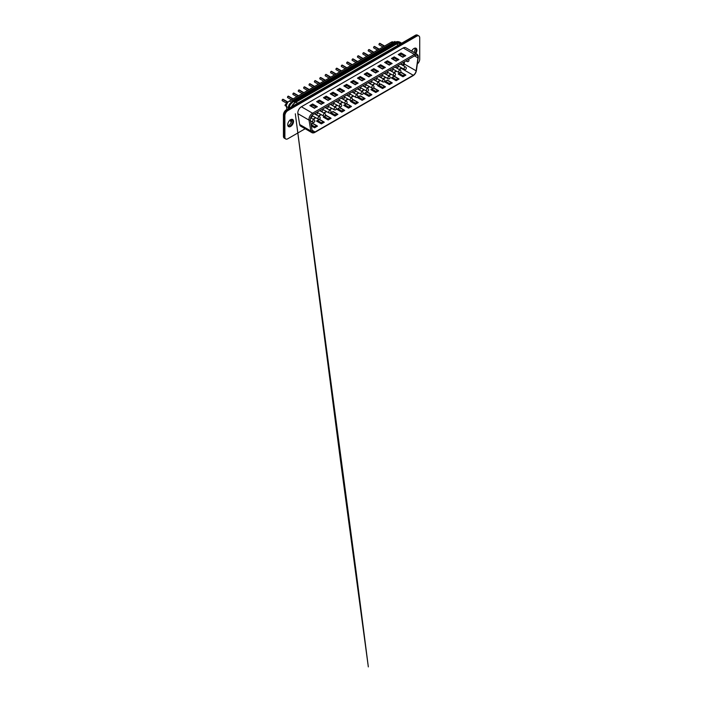 <?xml version="1.0" encoding="UTF-8"?>
<svg xmlns="http://www.w3.org/2000/svg" width="702" height="702" viewBox="0 0 702 702"><rect width="100%" height="100%" fill="white"/><g stroke="black" fill="none" stroke-linecap="round" stroke-linejoin="round"><path stroke-width="1.05" d="M394.7 42.892L393.234 42.041A4.124 2.378 120 0 0 391.181 42.243L289.338 101.044A4.124 2.378 120 0 0 286.46 106.537L286.846 109.494M291.453 106.827A6.871 3.966 -60 0 1 295.27 102.501L397.104 43.708A6.871 3.966 -60 0 1 400.535 43.366A6.871 3.966 -60 0 1 400.912 43.638M291.655 120.797L291.462 119.358M400.535 43.366L396.297 43.243L294.463 102.036L295.27 102.501M400.394 43.936L399.973 43.691A6.871 3.966 120 0 0 396.542 44.033L295.832 102.176A6.871 3.966 120 0 0 292.023 106.502M418.489 35.793A4.124 2.378 120 0 0 418.181 35.548A4.124 2.378 120 0 0 416.119 35.749L287.127 110.223A4.124 2.378 120 0 0 284.213 115.277L284.213 136.697A4.124 2.378 120 0 0 285.065 138.584A4.124 2.378 120 0 0 285.433 138.733M417.751 35.39A4.124 2.378 120 0 0 417.4 35.1A4.124 2.378 120 0 0 415.347 35.302L286.346 109.775A4.124 2.378 120 0 0 283.433 114.821L283.433 136.249A4.124 2.378 120 0 0 284.292 138.136A4.124 2.378 120 0 0 284.714 138.294M395.419 42.813L289.979 103.536C288.873 105.072 288.268 105.905 288.776 108.38M291.111 103.484L289.391 106.292M413.89 52.404A4.256 2.457 120 0 0 414.943 48.113M287.873 125.763A4.256 2.457 120 0 0 290.812 123.175A4.256 2.457 120 0 0 291.584 119.34M314.373 132.353A0.965 0.553 -120 0 0 315.049 131.958L413.259 75.263A4.124 2.378 120 0 0 416.128 70.823L417.944 57.889A4.124 2.378 120 0 0 417.128 55.388A4.124 2.378 120 0 0 415.075 55.59L313.232 114.391A4.124 2.378 120 0 0 310.363 119.989L312.179 130.835A4.124 2.378 120 0 0 312.995 132.16A4.124 2.378 120 0 0 315.049 131.958L312.083 130.247M311.118 124.456L312.627 123.578L317.479 126.123L314.566 127.808L311.363 125.956M311.074 124.219L312.627 123.324L316.839 125.755M319.428 119.656L324.28 122.201L321.367 123.885L316.514 121.077L319.428 119.331L323.631 121.823M317.155 120.709L319.428 119.393M326.219 115.733L331.081 118.278L328.167 119.954L323.306 117.155L326.219 115.409L330.431 117.901M323.955 116.778L326.219 115.47M333.02 111.802L337.881 114.347L334.968 116.032L330.107 113.224L333.02 111.478L337.232 113.978M330.756 112.855L333.02 111.548M339.821 107.88L344.682 110.425L341.769 112.109L336.907 109.301L339.821 107.555L344.033 110.047M337.557 108.924L339.821 107.617M346.621 103.957L351.474 106.493L348.561 108.178L343.708 105.379L346.621 103.633L350.833 106.125M344.357 105.002L346.621 103.694M353.422 100.026L358.274 102.571L355.361 104.256L350.509 101.448L353.422 99.702L357.634 102.202M351.149 101.079L353.422 99.772M360.223 96.104L365.075 98.649L362.162 100.325L357.309 97.525L360.223 95.779L364.435 98.271M357.95 97.148L360.223 95.841M367.023 92.181L371.876 94.717L368.962 96.402L364.101 93.603L367.023 91.848L371.226 94.349M364.75 93.226L367.023 91.918M373.815 88.25L378.676 90.795L375.763 92.48L370.902 89.672L373.815 87.925L378.027 90.426M371.551 89.303L373.815 87.987M380.616 84.328L385.477 86.872L382.564 88.549L377.702 85.749L380.616 84.003L384.828 86.495M378.352 85.372L380.616 84.064M387.416 80.397L392.278 82.941L389.364 84.626L384.503 81.818L387.416 80.072L391.628 82.573M385.152 81.45L387.416 80.142M394.217 76.474L399.069 79.019L396.156 80.704L391.304 77.896L394.217 76.149L398.429 78.642M391.944 77.527L394.217 76.211M401.017 72.552L405.87 75.096L402.957 76.772L398.104 73.973L401.017 72.227L405.229 74.719M398.745 73.596L401.017 72.288M301.386 106.757L403.22 47.964L414.391 54.414L312.557 113.206L301.386 106.757A5.081 2.931 120 0 0 297.85 113.671L309.02 120.121L310.837 130.967L299.666 124.517A5.081 2.931 120 0 0 300.658 126.149L311.828 132.599C312.723 133.09 313.724 133.02 314.856 132.397L413.057 75.702A0.965 0.553 -120 0 0 413.259 75.263L401.404 68.419A4.124 2.378 120 0 0 401.93 68.068M288.25 126.395A4.124 2.378 120 0 0 292.006 123.868A4.124 2.378 120 0 0 292.313 119.349M417.4 35.1L418.181 35.548A4.124 2.378 120 0 0 416.119 35.749L287.127 110.223A4.124 2.378 120 0 0 284.213 115.277L284.213 136.697A4.124 2.378 120 0 0 285.065 138.584L284.292 138.136M415.084 53.098A4.124 2.378 120 0 0 415.672 48.131M293.541 121.385A4.124 2.378 -60 0 1 291.742 125.535A4.124 2.378 -60 0 1 288.566 126.641A4.124 2.378 -60 0 1 287.934 123.333A4.124 2.378 -60 0 1 290.628 119.7A4.124 2.378 -60 0 1 292.681 119.498A4.124 2.378 -60 0 1 293.541 121.385M417.33 63.935A4.124 2.378 120 0 0 419.717 59.249L419.717 37.829A4.124 2.378 120 0 0 418.857 35.942A4.124 2.378 120 0 0 416.804 36.144L287.811 110.618A4.124 2.378 120 0 0 284.889 115.663L284.889 137.092A4.124 2.378 120 0 0 285.749 138.978A4.124 2.378 120 0 0 287.811 138.768L305.159 128.756M417.988 57.274A0.965 0.448 -172 0 1 418.216 57.625C418.269 55.204 418.059 55.177 416.935 54.168L405.765 47.718A5.081 2.931 120 0 0 403.22 47.964M299.666 124.517L297.85 113.671M411.67 51.132A4.124 2.378 -60 0 1 413.987 48.482A4.124 2.378 -60 0 1 416.04 48.28A4.124 2.378 -60 0 1 416.9 50.167A4.124 2.378 -60 0 1 415.76 53.484M312.627 103.993L317.348 106.722L314.566 108.064L309.845 105.598L312.627 103.993L312.627 105.151L316.067 107.134M311.126 106.02L312.627 105.151M317.348 106.722L314.566 108.064M319.428 100.07L324.148 102.799L321.367 104.142L316.637 101.676L319.428 100.07L319.428 101.228L322.867 103.212M317.927 102.088L319.428 101.228M324.148 102.799L321.367 104.142M326.219 96.139L330.949 98.868L328.167 100.219L323.438 97.745L326.219 96.139L326.219 97.297L329.668 99.289M324.728 98.166L326.219 97.297M330.949 98.868L328.167 100.219M333.02 92.216L337.75 94.945L334.968 96.288L330.238 93.822L333.02 92.216L333.02 93.375L336.46 95.358M331.528 94.243L333.02 93.375M337.75 94.945L334.968 96.288M339.821 88.294L344.55 91.023L341.769 92.366L337.039 89.9L339.821 88.294L339.821 89.452L343.26 91.435M338.32 90.312L339.821 89.452M344.55 91.023L341.769 92.366M346.621 84.363L351.351 87.092L348.561 88.443L343.84 85.969L346.621 84.363L346.621 85.521L350.061 87.513M345.121 86.39L346.621 85.521M351.351 87.092L348.561 88.443M353.422 80.44L358.143 83.169L355.361 84.512L350.64 82.046L353.422 80.44L353.422 81.599L356.862 83.582M351.921 82.459L353.422 81.599M358.143 83.169L355.361 84.512M360.223 76.518L364.943 79.238L362.162 80.59L357.441 78.124L360.223 76.518L360.223 77.676L363.662 79.659M358.722 78.536L360.223 77.676M364.943 79.238L362.162 80.59M367.023 72.587L371.744 75.316L368.962 76.658L364.233 74.193L367.023 72.587L367.023 73.745L370.463 75.737M365.523 74.614L367.023 73.745M371.744 75.316L368.962 76.658M373.815 68.664L378.545 71.393L375.763 72.736L371.033 70.27L373.815 68.664L373.815 69.823L377.264 71.806M372.323 70.683L373.815 69.823M378.545 71.393L375.763 72.736M380.616 64.733L385.345 67.462L382.564 68.814L377.834 66.348L380.616 64.733L380.616 65.891L384.055 67.883M379.124 66.76L380.616 65.891M385.345 67.462L382.564 68.814M387.416 60.811L392.146 63.54L389.364 64.882L384.635 62.417L387.416 60.811L387.416 61.969L390.856 63.952M385.916 62.838L387.416 61.969M392.146 63.54L389.364 64.882M394.217 56.888L398.938 59.617L396.156 60.96L391.435 58.494L394.217 56.888L394.217 58.047L397.657 60.03M392.716 58.907L394.217 58.047M398.938 59.617L396.156 60.96M401.017 52.957L405.738 55.686L402.957 57.037L398.236 54.572L401.017 52.957L401.017 54.115L404.457 56.107M399.517 54.984L401.017 54.115M405.738 55.686L402.957 57.037M316.251 125.676L314.566 126.65L314.566 127.808M323.052 121.753L321.367 122.727L321.367 123.885M329.852 117.822L328.167 118.796L328.167 119.954M336.653 113.9L334.968 114.874L334.968 116.032M343.453 109.977L341.769 110.951L341.769 112.109M350.245 106.046L348.561 107.02L348.561 108.178M357.046 102.123L355.361 103.097L355.361 104.256M363.847 98.201L362.162 99.166L362.162 100.325M370.647 94.27L368.962 95.244L368.962 96.402M377.448 90.347L375.763 91.321L375.763 92.48M384.248 86.425L382.564 87.39L382.564 88.549M391.049 82.494L389.364 83.468L389.364 84.626M397.841 78.571L396.156 79.545L396.156 80.704M404.642 74.64L402.957 75.614L402.957 76.772M379.606 43.498L379.606 43.384A0.825 0.474 -60 0 1 380.142 43.691M382.95 46.999L379.15 44.796A0.825 0.474 -60 0 1 379.51 43.445L384.31 46.209M384.406 46.157L379.606 43.384M285.337 105.528A0.825 0.474 -60 0 1 285.802 104.115L286.67 104.616M282.748 99.421L282.748 99.307A0.825 0.474 -60 0 1 283.275 99.614M287.118 103.51L282.283 100.719A0.825 0.474 -60 0 1 282.652 99.368L287.855 102.369M287.917 102.29L282.748 99.307M288.127 96.314L288.127 96.2A0.825 0.474 -60 0 1 288.662 96.507M291.47 99.816L287.671 97.613A0.825 0.474 -60 0 1 288.031 96.262L292.831 99.026M292.927 98.973L288.127 96.2M293.506 93.208L293.506 93.094A0.825 0.474 -60 0 1 294.041 93.401M296.849 96.7L293.05 94.507A0.825 0.474 -60 0 1 293.41 93.155L298.21 95.92M298.306 95.867L293.506 93.094M298.894 90.102L298.894 89.988A0.825 0.474 -60 0 1 299.421 90.295M302.229 93.594L298.429 91.4A0.825 0.474 -60 0 1 298.789 90.049L303.589 92.813M303.685 92.761L298.894 89.988M304.273 86.995L304.273 86.881A0.825 0.474 -60 0 1 304.8 87.188M307.616 90.488L303.808 88.294A0.825 0.474 -60 0 1 304.177 86.943L308.968 89.707M309.064 89.654L304.273 86.881M309.652 83.889L309.652 83.775A0.825 0.474 -60 0 1 310.187 84.082M312.995 87.381L309.196 85.188A0.825 0.474 -60 0 1 309.556 83.836L314.356 86.6M314.452 86.548L309.652 83.775M315.031 80.783L315.031 80.669A0.825 0.474 -60 0 1 315.567 80.976M318.375 84.275L314.575 82.081A0.825 0.474 -60 0 1 314.935 80.721L319.735 83.494M319.831 83.441L315.031 80.669M320.419 77.676L320.419 77.562A0.825 0.474 -60 0 1 320.946 77.869M323.754 81.169L319.954 78.975A0.825 0.474 -60 0 1 320.314 77.615L325.114 80.388M325.21 80.335L320.419 77.562M325.798 74.57L325.798 74.456A0.825 0.474 -60 0 1 326.325 74.763M329.141 78.062L325.333 75.869A0.825 0.474 -60 0 1 325.702 74.509L330.493 77.281M330.589 77.229L325.798 74.456M331.177 71.464L331.177 71.35A0.825 0.474 -60 0 1 331.713 71.657M334.521 74.956L330.712 72.762A0.825 0.474 -60 0 1 331.081 71.402L335.881 74.175M335.977 74.114L331.177 71.35M336.556 68.357L336.556 68.243A0.825 0.474 -60 0 1 337.092 68.55M339.9 71.85L336.1 69.656A0.825 0.474 -60 0 1 336.46 68.296L341.26 71.069M341.356 71.007L336.556 68.243M374.227 46.604L374.227 46.499A0.825 0.474 -60 0 1 374.763 46.806M377.571 50.105L373.762 47.903A0.825 0.474 -60 0 1 374.131 46.551L378.922 49.316M379.019 49.263L374.227 46.499M368.848 49.71L368.848 49.605A0.825 0.474 -60 0 1 369.375 49.912M372.192 53.212L368.383 51.018A0.825 0.474 -60 0 1 368.752 49.658L373.543 52.431M373.639 52.369L368.848 49.605M363.46 52.817L363.46 52.711A0.825 0.474 -60 0 1 363.996 53.019M366.804 56.318L363.004 54.124A0.825 0.474 -60 0 1 363.364 52.764L368.164 55.537M368.26 55.476L363.46 52.711M358.081 55.923L358.081 55.818A0.825 0.474 -60 0 1 358.617 56.125M361.425 59.424L357.625 57.231A0.825 0.474 -60 0 1 357.985 55.87L362.785 58.643M362.881 58.582L358.081 55.818M341.935 65.251L341.935 65.137A0.825 0.474 -60 0 1 342.471 65.444M345.279 68.743L341.479 66.55A0.825 0.474 -60 0 1 341.839 65.189L346.639 67.962M346.735 67.901L341.935 65.137M347.323 62.145L347.323 62.03A0.825 0.474 -60 0 1 347.85 62.338M350.667 65.637L346.858 63.443A0.825 0.474 -60 0 1 347.227 62.083L352.018 64.856M352.114 64.795L347.323 62.03M352.702 59.029L352.702 58.924A0.825 0.474 -60 0 1 353.238 59.231M356.046 62.531L352.237 60.337A0.825 0.474 -60 0 1 352.606 58.977L357.397 61.75M357.502 61.688L352.702 58.924M391.181 42.243L393.436 43.55M289.338 101.044L291.602 102.343M286.46 106.537L288.706 107.836M397.104 43.708L396.297 43.243A2.887 1.667 60 0 0 394.857 43.094C395.472 42.568 398.148 41.83 399.745 42.91M291.567 121.27L290.953 120.911L291.032 121.358A2.887 2.001 -12.7 0 1 290.198 120.305L291.216 122.367M290.777 119.621L290.953 120.911A2.887 1.878 172.5 0 1 290.163 120.016M288.855 108.336L290.251 104.624L293.015 101.887A2.887 1.667 60 0 1 294.463 102.036M290.163 120.033A2.887 2.001 -12.7 0 0 290.198 120.305L290.11 119.796M396.542 44.033L398.385 45.095M295.832 102.176L297.674 103.238M416.804 36.144L415.347 35.302M287.811 110.618L286.346 109.775M284.889 115.663L283.433 114.821M284.889 137.092L283.433 136.249M313.241 119.322L315.874 117.796M318.62 116.216L321.253 114.689M323.999 113.11L326.641 111.583M329.387 110.003L332.02 108.477M334.766 106.897L337.399 105.37M340.145 103.782L342.778 102.264M345.524 100.676L348.166 99.157M350.912 97.569L353.545 96.051M356.291 94.463L358.924 92.945M361.67 91.357L364.303 89.838M367.049 88.25L369.691 86.732M372.437 85.144L375.07 83.626M377.816 82.037L380.449 80.519M383.195 78.931L385.828 77.413M388.575 75.825L391.207 74.307M393.962 72.718L396.595 71.2M399.341 69.612L401.404 68.419A0.965 0.553 -120 0 0 400.728 68.814M402.957 57.292L398.236 54.572M389.364 65.146L384.635 62.417M375.763 72.999L371.033 70.27M362.162 80.853L357.441 78.124M348.561 88.698L343.84 85.969M334.968 96.551L330.238 93.822M321.367 104.405L316.637 101.676M314.566 108.327L309.845 105.598M328.167 100.474L323.438 97.745M341.769 92.629L337.039 89.9M355.361 84.775L350.64 82.046M368.962 76.922L364.233 74.193M382.564 69.068L377.834 66.348M396.156 61.223L391.435 58.494M401.351 68.392A5.081 2.931 120 0 0 401.807 67.997M403.457 65.777A5.081 2.931 120 0 0 404.159 63.9M416.207 70.244A0.965 0.448 -172 0 1 416.4 70.569L418.216 57.625A0.965 0.448 -172 0 1 417.944 57.889L414.522 55.914M403.659 65.891A4.124 2.378 120 0 0 404.273 63.979L404.606 61.636M404.238 61.846L403.992 63.601A0.965 0.448 -172 0 0 404.273 63.979L416.128 70.823A0.965 0.448 -172 0 0 416.4 70.569C415.979 72.815 414.864 74.526 413.057 75.702A0.965 0.553 -120 0 1 412.574 75.649M416.935 54.168A5.081 2.931 120 0 0 414.391 54.414A0.965 0.553 -120 0 1 415.075 55.59M313.232 114.391A0.965 0.553 -120 0 0 312.557 113.206A5.081 2.931 120 0 0 309.02 120.121A0.965 0.641 170.5 0 0 310.363 119.989M312.179 130.835A0.965 0.641 170.5 0 1 310.837 130.967A5.081 2.931 120 0 0 311.828 132.599M403.308 65.69L403.992 63.601A0.965 0.448 -172 0 1 404.264 63.338M314.566 126.65L311.153 124.675M321.367 122.727L317.743 120.63M328.167 118.796L324.535 116.707M334.968 114.874L331.335 112.776M341.769 110.951L338.136 108.854M348.561 107.02L344.936 104.923M355.361 103.097L351.737 101M362.162 99.166L358.538 97.078M368.962 95.244L365.338 93.147M375.763 91.321L372.13 89.224M382.564 87.39L378.931 85.302M389.364 83.468L385.731 81.371M396.156 79.545L392.532 77.448M402.957 75.614L399.333 73.526M407.634 61.416A1.378 0.79 -60 0 1 406.941 61.486A1.378 0.79 -60 0 1 406.721 60.416M313.408 122.183A1.378 0.79 -60 0 1 312.776 122.218A1.378 0.79 -60 0 1 312.565 121.121A1.378 0.79 -60 0 1 313.461 119.91A1.378 0.79 -60 0 1 314.145 119.84L310.609 117.804M318.796 119.077A1.378 0.79 -60 0 1 318.155 119.112A1.378 0.79 -60 0 1 317.945 118.015A1.378 0.79 -60 0 1 318.84 116.804A1.378 0.79 -60 0 1 319.524 116.734L314.347 113.742M324.175 115.97A1.378 0.79 -60 0 1 323.534 116.005A1.378 0.79 -60 0 1 323.324 114.909A1.378 0.79 -60 0 1 324.219 113.698A1.378 0.79 -60 0 1 324.912 113.627L319.726 110.635M329.554 112.864A1.378 0.79 -60 0 1 328.913 112.899A1.378 0.79 -60 0 1 328.703 111.802A1.378 0.79 -60 0 1 329.607 110.591A1.378 0.79 -60 0 1 330.291 110.521L325.114 107.529M334.933 109.758A1.378 0.79 -60 0 1 334.301 109.793A1.378 0.79 -60 0 1 334.091 108.696A1.378 0.79 -60 0 1 334.986 107.485A1.378 0.79 -60 0 1 335.67 107.415L330.493 104.422M340.321 106.651A1.378 0.79 -60 0 1 339.68 106.686A1.378 0.79 -60 0 1 339.47 105.59A1.378 0.79 -60 0 1 340.365 104.379A1.378 0.79 -60 0 1 341.049 104.308L335.872 101.316M316.154 114.233A1.378 0.79 -60 0 1 315.461 114.294A1.378 0.79 -60 0 1 315.242 113.224M321.534 111.127A1.378 0.79 -60 0 1 320.849 111.188A1.378 0.79 -60 0 1 320.63 110.117M326.913 108.02A1.378 0.79 -60 0 1 326.228 108.082A1.378 0.79 -60 0 1 326.009 107.011M332.292 104.914A1.378 0.79 -60 0 1 331.607 104.975A1.378 0.79 -60 0 1 331.388 103.905M337.68 101.808A1.378 0.79 -60 0 1 336.986 101.869A1.378 0.79 -60 0 1 336.767 100.798M404.887 69.366A1.378 0.79 -60 0 1 404.255 69.41A1.378 0.79 -60 0 1 404.045 68.305A1.378 0.79 -60 0 1 404.94 67.094A1.378 0.79 -60 0 1 405.624 67.023L400.447 64.04M345.7 103.536A1.378 0.79 -60 0 1 345.059 103.58A1.378 0.79 -60 0 1 344.849 102.483A1.378 0.79 -60 0 1 345.744 101.272A1.378 0.79 -60 0 1 346.437 101.202L341.251 98.21M351.079 100.43A1.378 0.79 -60 0 1 350.438 100.474A1.378 0.79 -60 0 1 350.228 99.377A1.378 0.79 -60 0 1 351.132 98.166A1.378 0.79 -60 0 1 351.816 98.096L346.639 95.103M356.458 97.324A1.378 0.79 -60 0 1 355.826 97.367A1.378 0.79 -60 0 1 355.616 96.271A1.378 0.79 -60 0 1 356.511 95.06A1.378 0.79 -60 0 1 357.195 94.989L352.018 91.997M361.846 94.217A1.378 0.79 -60 0 1 361.205 94.261A1.378 0.79 -60 0 1 360.995 93.164A1.378 0.79 -60 0 1 361.89 91.953A1.378 0.79 -60 0 1 362.574 91.883L357.397 88.891M367.225 91.111A1.378 0.79 -60 0 1 366.584 91.155A1.378 0.79 -60 0 1 366.374 90.058A1.378 0.79 -60 0 1 367.269 88.847A1.378 0.79 -60 0 1 367.962 88.777L362.776 85.784M343.059 98.692A1.378 0.79 -60 0 1 342.365 98.763A1.378 0.79 -60 0 1 342.146 97.692M348.438 95.586A1.378 0.79 -60 0 1 347.753 95.656A1.378 0.79 -60 0 1 347.534 94.586M353.817 92.48A1.378 0.79 -60 0 1 353.132 92.55A1.378 0.79 -60 0 1 352.913 91.479M359.196 89.373A1.378 0.79 -60 0 1 358.511 89.444A1.378 0.79 -60 0 1 358.292 88.373M364.584 86.267A1.378 0.79 -60 0 1 363.89 86.337A1.378 0.79 -60 0 1 363.671 85.267M402.246 64.523A1.378 0.79 -60 0 1 401.562 64.593A1.378 0.79 -60 0 1 401.342 63.522M396.867 67.629A1.378 0.79 -60 0 1 396.182 67.699A1.378 0.79 -60 0 1 395.963 66.629M391.488 70.735A1.378 0.79 -60 0 1 390.803 70.805A1.378 0.79 -60 0 1 390.584 69.735M386.109 73.842A1.378 0.79 -60 0 1 385.416 73.912A1.378 0.79 -60 0 1 385.196 72.841M372.604 88.004A1.378 0.79 -60 0 1 371.963 88.048A1.378 0.79 -60 0 1 371.753 86.943A1.378 0.79 -60 0 1 372.657 85.741A1.378 0.79 -60 0 1 373.341 85.67L368.164 82.678M377.983 84.898A1.378 0.79 -60 0 1 377.351 84.942A1.378 0.79 -60 0 1 377.141 83.836A1.378 0.79 -60 0 1 378.036 82.625A1.378 0.79 -60 0 1 378.72 82.564L373.543 79.572M383.371 81.792A1.378 0.79 -60 0 1 382.73 81.836A1.378 0.79 -60 0 1 382.52 80.73A1.378 0.79 -60 0 1 383.415 79.519A1.378 0.79 -60 0 1 384.099 79.458L378.922 76.465M369.963 83.161A1.378 0.79 -60 0 1 369.278 83.231A1.378 0.79 -60 0 1 369.059 82.16M375.342 80.054A1.378 0.79 -60 0 1 374.657 80.125A1.378 0.79 -60 0 1 374.438 79.054M380.721 76.948A1.378 0.79 -60 0 1 380.036 77.018A1.378 0.79 -60 0 1 379.817 75.948M399.508 72.473A1.378 0.79 -60 0 1 398.876 72.517A1.378 0.79 -60 0 1 398.666 71.411A1.378 0.79 -60 0 1 399.561 70.2A1.378 0.79 -60 0 1 400.245 70.139L395.068 67.146M394.129 75.579A1.378 0.79 -60 0 1 393.489 75.623A1.378 0.79 -60 0 1 393.278 74.517A1.378 0.79 -60 0 1 394.182 73.306A1.378 0.79 -60 0 1 394.866 73.245L389.68 70.253M388.75 78.685A1.378 0.79 -60 0 1 388.109 78.729A1.378 0.79 -60 0 1 387.899 77.624A1.378 0.79 -60 0 1 388.794 76.413A1.378 0.79 -60 0 1 389.487 76.351L384.301 73.359M293.015 101.887L394.857 43.094M291.716 101.044L394.945 41.444M286.864 103.369L286.609 101.316M401.676 43.191L399.807 42.111C398.06 41.392 396.595 41.453 395.428 42.278L292.199 101.878L289.803 104.194C288.794 105.739 288.364 107.345 288.531 109.029M296.823 125.298L356.449 574.21L368.331 666.9L340.505 460.661L295.314 113.785M418.181 35.548L418.857 35.942M285.065 138.584L285.749 138.978M401.614 67.883L399.061 69.445M396.314 71.034L393.673 72.552M390.926 74.14L388.294 75.658M385.547 77.246L382.915 78.773M380.168 80.353L377.536 81.88M374.789 83.459L372.157 84.986M369.401 86.565L366.769 88.092M364.022 89.672L361.39 91.199M358.643 92.787L356.011 94.305M353.264 95.893L350.631 97.411M347.876 99L345.244 100.518M342.497 102.106L339.865 103.624M337.118 105.212L334.485 106.73M331.739 108.319L329.106 109.837M326.351 111.425L323.719 112.943M320.972 114.531L318.339 116.049M315.593 117.638L312.96 119.156M316.391 106.95L314.566 108.003L310.802 105.826M323.192 103.027L321.367 104.08L317.602 101.904M329.984 99.096L328.167 100.149L324.403 97.982M336.784 95.174L334.968 96.227L331.204 94.05M343.585 91.251L341.769 92.304L338.004 90.128M350.386 87.32L348.561 88.373L344.796 86.206M357.186 83.398L355.361 84.451L351.597 82.274M363.987 79.475L362.162 80.519L358.397 78.352M370.779 75.544L368.962 76.597L365.198 74.421M377.579 71.622L375.763 72.675L371.999 70.498M384.38 67.699L382.564 68.743L378.799 66.576M391.181 63.768L389.364 64.821L385.6 62.645M397.981 59.846L396.156 60.898L392.392 58.722M404.782 55.923L402.957 56.967L399.192 54.8M317.216 125.904L312.627 123.254L311.065 124.157M324.017 121.981L319.428 119.331L316.777 120.858M330.809 118.059L326.219 115.409L323.578 116.936M337.609 114.128L333.02 111.478L330.379 113.004M344.41 110.205L339.821 107.555L337.179 109.082M351.211 106.283L346.621 103.633L343.971 105.16M358.011 102.352L353.422 99.702L350.772 101.228M364.812 98.429L360.223 95.779L357.572 97.306M371.612 94.498L367.023 91.848L364.373 93.384M378.404 90.576L373.815 87.925L371.174 89.452M385.205 86.653L380.616 84.003L377.974 85.53M392.006 82.722L387.416 80.072L384.766 81.608M398.806 78.799L394.217 76.149L391.567 77.676M405.607 74.877L401.017 72.227L398.367 73.754M408.608 59.328A1.378 1.378 0 0 1 406.941 61.486L405.905 60.881M384.599 46.042L379.975 43.375M314.145 119.84A1.378 1.378 0 0 1 314.654 121.718A1.378 1.378 0 0 1 312.776 122.218L310.521 120.919M286.442 106.388L284.977 105.537M319.524 116.734A1.378 1.378 0 0 1 320.033 118.612A1.378 1.378 0 0 1 318.155 119.112L311.969 115.54M324.912 113.627A1.378 1.378 0 0 1 325.412 115.505A1.378 1.378 0 0 1 323.534 116.005L317.348 112.434M330.291 110.521A1.378 1.378 0 0 1 330.791 112.399A1.378 1.378 0 0 1 328.913 112.899L322.727 109.328M335.67 107.415A1.378 1.378 0 0 1 336.17 109.293A1.378 1.378 0 0 1 334.301 109.793L328.115 106.221M341.049 104.308A1.378 1.378 0 0 1 341.558 106.186A1.378 1.378 0 0 1 339.68 106.686L333.494 103.115M288.039 102.141L283.108 99.298M310.688 117.585A1.378 1.378 0 0 0 311.934 115.488M317.128 112.144A1.378 1.378 0 0 1 315.461 114.294L314.426 113.698M293.12 98.859L288.487 96.192M322.508 109.038A1.378 1.378 0 0 1 320.849 111.188L319.805 110.591M298.499 95.753L293.875 93.085M327.887 105.932A1.378 1.378 0 0 1 326.228 108.082L325.193 107.485M303.878 92.646L299.254 89.979M333.266 102.825A1.378 1.378 0 0 1 331.607 104.975L330.572 104.379M309.266 89.54L304.633 86.864M338.654 99.71A1.378 1.378 0 0 1 336.986 101.869L335.951 101.272M314.645 86.434L310.012 83.757M405.624 67.023A1.378 1.378 0 0 1 406.133 68.901A1.378 1.378 0 0 1 404.255 69.41L398.069 65.839M346.437 101.202A1.378 1.378 0 0 1 346.937 103.08A1.378 1.378 0 0 1 345.059 103.58L338.873 100.009M351.816 98.096A1.378 1.378 0 0 1 352.316 99.974A1.378 1.378 0 0 1 350.438 100.474L344.252 96.902M357.195 94.989A1.378 1.378 0 0 1 357.695 96.867A1.378 1.378 0 0 1 355.826 97.367L349.64 93.796M362.574 91.883A1.378 1.378 0 0 1 363.083 93.761A1.378 1.378 0 0 1 361.205 94.261L355.019 90.69M367.962 88.777A1.378 1.378 0 0 1 368.462 90.655A1.378 1.378 0 0 1 366.584 91.155L360.398 87.583M344.033 96.604A1.378 1.378 0 0 1 342.365 98.763L341.33 98.166M320.024 83.327L315.4 80.651M349.412 93.498A1.378 1.378 0 0 1 347.753 95.656L346.718 95.06M325.403 80.221L320.779 77.545M354.791 90.391A1.378 1.378 0 0 1 353.132 92.55L352.097 91.953M330.791 77.115L326.158 74.438M360.179 87.285A1.378 1.378 0 0 1 358.511 89.444L357.476 88.847M336.17 74.008L331.537 71.332M365.558 84.179A1.378 1.378 0 0 1 363.89 86.337L362.855 85.741M341.549 70.902L336.925 68.226M403.229 62.434A1.378 1.378 0 0 1 401.562 64.593L400.526 63.987M379.22 49.149L374.587 46.481M397.841 65.54A1.378 1.378 0 0 1 396.182 67.699L395.147 67.094M373.833 52.255L369.208 49.588M392.462 68.647A1.378 1.378 0 0 1 390.803 70.805L389.768 70.209M368.453 55.361L363.829 52.694M387.083 71.753A1.378 1.378 0 0 1 385.416 73.912L384.38 73.315M363.074 58.468L358.45 55.8M373.341 85.67A1.378 1.378 0 0 1 373.841 87.548A1.378 1.378 0 0 1 371.963 88.048L365.777 84.477M378.72 82.564A1.378 1.378 0 0 1 379.22 84.442A1.378 1.378 0 0 1 377.351 84.942L371.165 81.371M384.099 79.458A1.378 1.378 0 0 1 384.608 81.335A1.378 1.378 0 0 1 382.73 81.836L376.544 78.264M370.937 81.072A1.378 1.378 0 0 1 369.278 83.231L368.243 82.634M346.928 67.796L342.304 65.119M376.316 77.966A1.378 1.378 0 0 1 374.657 80.125L373.622 79.528M352.316 64.689L347.683 62.013M381.704 74.86A1.378 1.378 0 0 1 380.036 77.018L379.001 76.421M357.695 61.574L353.062 58.907M400.245 70.139A1.378 1.378 0 0 1 400.745 72.008A1.378 1.378 0 0 1 398.876 72.517L392.681 68.945M394.866 73.245A1.378 1.378 0 0 1 395.366 75.114A1.378 1.378 0 0 1 393.489 75.623L387.302 72.052M389.487 76.351A1.378 1.378 0 0 1 389.987 78.22A1.378 1.378 0 0 1 388.109 78.729L381.923 75.158"/></g></svg>
